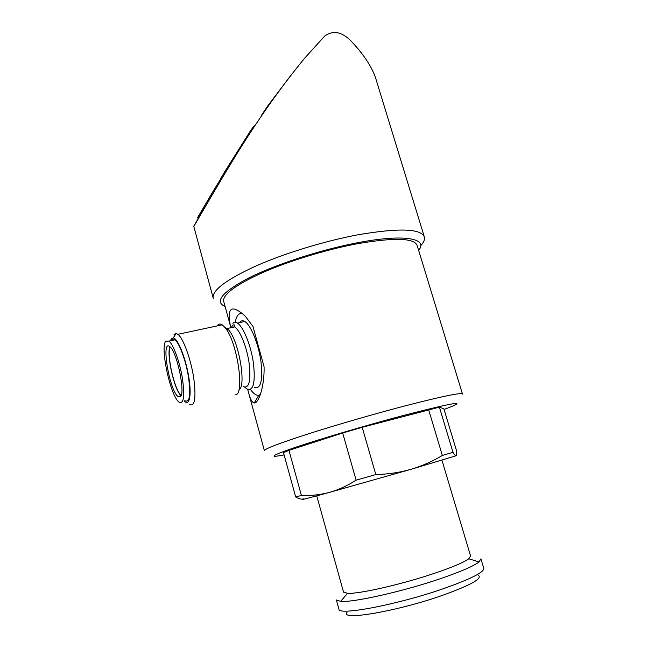<?xml version="1.0" encoding="UTF-8"?>
<svg xmlns="http://www.w3.org/2000/svg" width="648" height="648" viewBox="0 0 648 648"><rect width="100%" height="100%" fill="white"/><g stroke="black" fill="none" stroke-linecap="round" stroke-linejoin="round"><path stroke-width="0.97" d="M462.445 393.895L417.255 245.794C414.744 237.848 394.154 237.273 355.477 244.085C324.996 249.974 288.652 261.16 262.675 272.573C236.204 284.642 223.179 294.103 223.592 300.964L223.868 301.96M247.682 389.432L249.002 394.211C250.484 399.589 252.242 402.513 254.267 402.975C258.811 403.55 264.619 385.398 264.076 366.776L252.931 326.381L245.3 316.184C231.935 304.26 226.897 307.144 230.186 324.826M439.401 407.163L452.993 452.32L442.341 455.455C432.621 461.335 422.123 465.969 410.848 469.355C399.5 472.538 387.828 474.279 375.816 474.571L362.192 427.307L439.401 407.163L443.872 408.775L456.573 450.887C456.816 453.746 456.662 455.366 456.103 455.755L410.848 469.355L329.362 492.415C307.031 498.539 298.574 500.677 304.001 498.822C301.668 499.551 298.89 498.936 295.682 496.976L301.409 495.453L288.951 450.352L283.484 452.669L295.682 496.976M375.816 474.571L356.117 480.16C347.482 485.725 338.564 489.807 329.362 492.415C320.128 494.845 310.813 495.858 301.409 495.453M362.192 427.307L342.679 433.01L356.117 480.16M456.208 455.69L456.103 455.755C455.504 455.99 454.467 454.839 452.993 452.32M221.681 178.816L220.701 178.597L225.05 171.218L226.816 170.262M211.661 193.703L197.713 217.404L198.077 218.732L212.042 195.105L211.661 193.703L220.846 178.629M212.042 195.105L215.703 188.924M203.715 207.295L197.713 217.404M202.208 211.88L206.542 204.63M424.173 236.39L376.593 81.235C373.272 68.923 364.775 55.542 351.095 41.083C341.933 31.728 333.129 30.051 324.689 36.045L304.835 58.004C280.843 87.107 257.377 120.366 234.43 157.796C212.479 193.566 194.254 226.306 193.752 226.274L198.158 218.643M288.951 450.352L342.679 433.01M428.612 409.568L442.341 455.455M441.952 460.226L470.594 556.016L468.788 558.779C463.806 562.391 452.393 567.235 434.549 573.286C401.873 584.366 358.546 594.192 347.498 593.333L343.472 591.851M480.913 558.795L479.042 561.946C473.591 566.133 460.647 571.739 440.227 578.737C402.764 591.567 352.909 602.689 340.646 601.368L336.369 599.975L338.847 608.926M481.027 559.192L483.716 568.15C484.615 572.022 471.096 578.891 443.167 588.765C397.734 604.6 339.098 615.713 338.977 609.379M478.062 575.108C483.27 578.178 471.323 584.958 442.228 595.447C396.819 611.412 339.981 620.962 346.972 612.457M258.034 121.038L261.719 115.587M291.762 74.164L268.013 105.567L261.573 115.101M254.332 126.603L254.113 125.834L253.417 126.603L249.966 131.649L225.05 171.218M253.417 126.603L253.692 127.567M209.733 196.976L210.122 198.377M242.854 313.778C239.047 312.514 236.504 315.365 235.208 322.348M234.77 325.717L234.689 326.762M250.46 389.464C253.506 393.701 256.284 395.628 258.779 395.24L260.342 394.535M254.227 387.334C260.723 389.497 262.958 380.878 260.95 361.487C258.479 343.683 250.768 324.907 244.742 321.489C242.968 320.452 241.453 320.558 240.189 321.813L239.549 322.607M244.847 387.245L247.01 389.075C253.376 391.271 255.523 382.652 253.449 363.212C250.938 345.368 243.284 326.519 237.371 323.069C235.629 322.024 234.147 322.121 232.916 323.376M238.861 389.918C246.58 386.856 239.088 341.658 228.801 330.099L224.556 326.957M235.086 394.778C245.292 396.098 237.33 341.407 225.05 327.548L222.232 324.834C220.474 323.708 218.992 323.806 217.777 325.11L217.169 325.912M172.449 339.22L172.295 340.37M189.265 404.49C194.862 407.13 196.328 398.131 193.655 377.492C190.666 358.498 183.182 338.216 177.917 334.311L176.126 333.469L174.069 334.457M184.081 400.861C189.475 407.001 191.921 395.264 188.641 376.221C185.45 357.234 177.69 338.264 173.227 337.94L171.404 338.791L170.465 340.767M184.85 400.675C189.662 402.959 190.885 395.15 188.528 377.249C185.919 360.798 179.472 343.205 174.952 339.795L171.688 339.876L171.242 340.597M165.791 341.148C159.894 347.279 170.546 396.349 178.994 402.076C183.708 404.393 184.866 396.584 182.461 378.643C179.82 362.167 173.421 344.517 168.982 341.083L165.791 341.148M180.347 396.73L178.014 396.511C169.379 390.509 160.728 338.637 169.825 346.672C176.831 351.111 185.733 393.571 180.347 396.73M170.003 346.826C166.163 354.083 174.474 390.72 181.067 395.604M170.303 347.109C166.196 353.581 174.596 390.825 181.132 395.167L181.213 395.223M462.51 394.106C461.862 392.218 442.163 396.284 403.421 406.304C372.762 414.364 335.291 425.234 307.841 434.022C279.798 443.102 265.299 448.61 264.352 450.554L264.392 450.765M214.99 188.066L215.379 189.467M420.657 245.786C423.606 242.619 424.885 239.825 424.481 237.411C421.759 228.517 399.346 227.683 357.242 234.916C323.887 241.234 284.002 253.53 255.604 266.142C226.719 279.474 212.544 289.972 213.087 297.626L213.281 298.445M418.657 250.395C428.531 238.326 403.996 233.677 356.797 242.895C320.136 249.934 275.7 264.433 248.832 277.919C222.029 292.143 214.124 301.685 225.115 306.536M444.074 409.455C470.335 399.703 456.484 401.784 402.521 415.7C366.242 425.363 320.703 438.834 295.828 447.193C271.399 455.593 267.486 458.16 284.091 454.888M268.013 105.567L268.191 106.191M249.966 131.649L250.29 132.767M243.413 386.662C249.14 388.646 251.043 380.846 249.14 363.253C246.848 347.117 239.954 330.059 234.641 326.916L230.672 327.159L230.089 327.896M223.592 300.964L230.72 327.11M249.01 394.243L264.352 450.554M193.752 226.274L213.087 297.626M316.742 495.858L343.57 592.199M347.498 593.333L340.646 601.368M468.788 558.779L479.042 561.946M197.737 217.38L198.102 218.724M258.779 395.24L254.267 402.975M244.742 321.489L237.371 323.069M231.846 326.389L232.94 324.98C234.309 324.81 234.892 324.948 234.689 325.401L234.641 326.916L226.654 328.641M228.801 330.099L225.05 327.548M222.232 324.834L177.917 334.311M173.227 337.94L176.126 333.469M174.952 339.795L168.982 341.083M178.014 396.511L180.978 395.807"/></g></svg>
